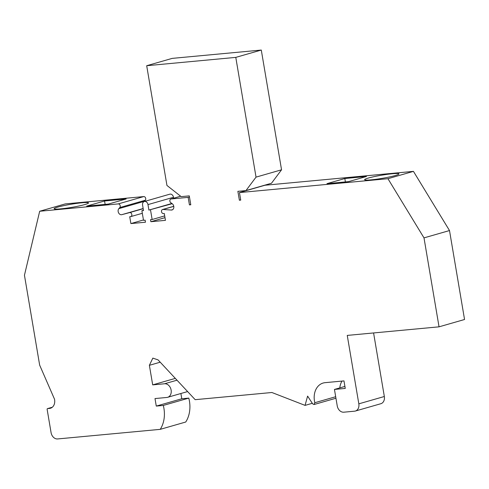 <?xml version="1.0" encoding="UTF-8"?>
<svg xmlns="http://www.w3.org/2000/svg" width="489" height="489" viewBox="0 0 489 489"><rect width="100%" height="100%" fill="white"/><g stroke="black" fill="none" stroke-linecap="round" stroke-linejoin="round"><path stroke-width="0.73" d="M144.169 201.554A3.484 2.69 -106 0 1 144.359 201.309L145.306 200.233A2.09 1.614 -106 0 0 145.539 197.874A2.09 1.614 -106 0 0 143.748 196.578L65.19 203.925L39.682 211.254L24.45 275.234L39.652 365.106L54.517 399.201A8.362 6.461 -106 0 1 50.422 408.254A8.362 6.461 -106 0 1 49.505 408.425L47.555 408.608A0.697 0.538 -106 0 0 47.133 409.342L51.07 432.606A6.968 5.385 -106 0 0 57.623 438.945L160.215 429.354A27.873 21.54 -106 0 0 163.302 405.436L156.278 406.09L155.001 398.566L166.883 397.453A6.968 5.385 -106 0 0 167.648 397.306A6.968 5.385 -106 0 0 171.028 389.611A6.968 5.385 -106 0 0 164.567 383.767L152.69 384.88L149.377 365.314L152.843 358.113L158.063 359.892L195.172 399.672L271.896 392.502L305.057 405.381L307.605 396.096L312.679 403.871L314.06 404.525L314.824 402.716A17.421 13.46 -106 0 1 323.162 383.028A17.421 13.46 -106 0 1 325.081 382.667L343.981 380.9L345.252 388.425L334.452 389.433L337.233 405.858A6.968 5.385 -106 0 0 343.785 412.196L354.586 411.182A6.968 5.385 -106 0 0 355.35 411.041A6.968 5.385 -106 0 0 358.828 403.835L347.251 335.411L439.043 326.829L424 237.88L387.936 178.699L239.457 192.58L240.729 200.105L239.378 200.233L237.874 191.333L245.973 190.576L256.034 177.128L235.784 57.384L146.694 65.715L166.951 185.453L181.181 196.633L189.28 195.875L190.783 204.775L189.432 204.897L188.161 197.373L171.156 198.962A2.09 1.614 -106 0 0 170.924 199.005A2.09 1.614 -106 0 0 169.848 200.887A2.09 1.614 -106 0 0 171.156 202.953L172.201 203.705L148.9 210.081L147.978 204.604A3.484 2.69 -106 0 0 144.316 201.511A3.484 2.69 -106 0 0 142.574 205.111L143.503 210.582L141.883 210.735L143.503 220.313L145.123 220.16L145.471 222.214L130.893 223.577L129.732 216.737L130.545 216.658A2.09 1.614 -106 0 0 130.771 216.615A2.09 1.614 -106 0 0 131.755 214.176A2.09 1.614 -106 0 0 129.646 212.593L121.785 214.671A3.484 2.69 -106 0 1 118.552 212.776A3.484 2.69 -106 0 1 118.851 208.638L119.793 207.562A2.09 1.614 -106 0 0 120.031 205.203A2.09 1.614 -106 0 0 118.24 203.907L39.682 211.254M160.215 429.354L185.722 422.025A27.873 21.54 -106 0 0 188.809 398.107L181.786 398.761L180.893 393.504M341.982 381.084A17.421 13.46 -106 0 0 339.794 387.899M355.35 411.041L380.858 403.712A6.968 5.385 -106 0 0 384.336 396.506L373.584 332.954M439.043 326.829L464.55 319.5L449.507 230.551L413.443 171.37L264.965 185.245L239.457 192.58M245.973 190.576L271.481 183.247L281.548 169.799L261.291 50.055L172.201 58.38L146.694 65.715M173.644 198.222L173.485 197.275A3.484 2.69 -106 0 0 169.824 194.176L144.316 201.511M84.829 204.561A17.421 1.595 -9.6 0 0 88.509 202.917A17.421 1.595 -9.6 0 0 76.828 203.369A17.421 1.595 -9.6 0 0 57.836 207.085A17.421 1.595 -9.6 0 0 54.157 208.73A17.421 1.595 -9.6 0 0 65.832 208.277A17.421 1.595 -9.6 0 0 84.829 204.561M126.156 198.968L104.554 200.985L86.7 206.113L108.301 204.096L126.156 198.968M172.703 209.64L171.303 210.044L162.996 209.475A2.09 1.614 -106 0 0 162.556 209.518A2.09 1.614 -106 0 0 161.541 211.829A2.09 1.614 -106 0 0 163.479 213.583L164.292 213.504L165.447 220.35L150.869 221.713L150.52 219.659L152.14 219.506L150.52 209.928M171.303 210.044A3.484 2.696 -106 0 0 172.036 209.964A3.484 2.696 -106 0 0 173.833 207.195A3.484 2.696 -106 0 0 172.201 203.705M143.442 219.971L130.893 223.577M143.448 210.282L141.883 210.735M171.883 203.473L148.9 210.081M164.695 215.9L152.14 219.506M164.989 217.654L150.869 221.713M189.469 197L188.161 197.373M190.741 204.524L189.432 204.897M261.291 50.055L235.784 57.384M281.548 169.799L256.034 177.128M240.686 199.854L239.378 200.233M413.443 171.37L387.936 178.699M395.289 175.539A17.421 1.595 -9.6 0 0 398.969 173.895A17.421 1.595 -9.6 0 0 387.288 174.341A17.421 1.595 -9.6 0 0 368.29 178.063A17.421 1.595 -9.6 0 0 364.611 179.701A17.421 1.595 -9.6 0 0 376.292 179.255A17.421 1.595 -9.6 0 0 395.289 175.539M344.824 178.522L326.97 183.656L348.565 181.633L366.42 176.505L344.824 178.522L345.399 181.932M424 237.88L449.507 230.551M344.916 386.426L334.452 389.433M312.306 403.297L305.057 405.381M175.306 378.382L152.69 384.88M181.786 398.761L156.278 406.09M188.809 398.107L163.302 405.436M104.554 200.985L105.135 204.396M143.748 196.578L118.24 203.907M145.306 200.233L119.793 207.562M144.359 201.309L118.851 208.644M143.155 208.528L121.785 214.671M143.185 208.699L129.646 212.593M173.485 197.275L147.978 204.604M173.778 206.376L162.996 209.475M180.667 196.23L171.156 198.962M384.336 396.506L358.828 403.835M335.686 396.72L314.824 402.716M160.215 362.196L149.377 365.314M177 380.197L164.567 383.767M51.296 407.912L49.505 408.425M47.482 408.621L52.323 407.233L47.555 408.608M142.317 213.302L130.771 216.615M173.766 206.297L162.556 209.518M180.643 196.211L170.924 199.005M335.943 398.235L314.072 404.519M187.617 391.573L167.648 397.306"/></g></svg>
